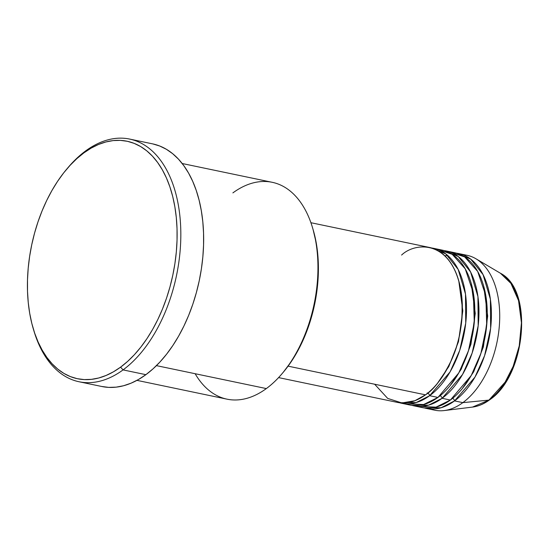 <?xml version="1.0" encoding="UTF-8"?>
<svg xmlns="http://www.w3.org/2000/svg" width="549" height="549" viewBox="0 0 549 549"><rect width="100%" height="100%" fill="white"/><g stroke="black" fill="none" stroke-linecap="round" stroke-linejoin="round"><path stroke-width="0.82" d="M426.436 408.463A79.118 47.056 101.8 0 1 424.377 407.948L441.08 407.756L454.545 400.9A2.635 1.771 53.7 0 0 452.609 398.327A2.635 1.771 -126.3 0 1 454.545 400.9L462.848 402.637L454.545 400.9A79.118 47.056 101.8 0 0 491.369 317.905A79.118 47.056 101.8 0 0 458.765 253.569A79.118 47.056 101.8 0 0 456.672 253.213L470.699 259.114L483.065 274.617L490.387 299.226L490.634 328.323L484.589 355.656L474.974 377.108L454.545 400.9A79.118 47.056 101.8 0 1 426.436 408.463L434.733 410.192A79.118 47.056 -78.2 0 0 462.848 402.637L488.946 400.104A2.635 1.771 53.7 0 0 489.598 399.857A2.635 1.771 -126.3 0 1 488.946 400.104L472.497 407.09A69.744 41.484 -78.2 0 0 488.946 400.104L462.848 402.637A79.118 47.056 101.8 0 1 444.189 410.563A79.118 47.056 101.8 0 1 430.649 409.012M278.576 377.602L397.38 402.396A79.118 47.056 -78.2 0 0 425.496 394.841C433.882 389.735 442.549 378.131 451.504 360.027C460.92 339.46 464.042 316.197 460.886 290.222C451.395 238.973 414.969 242.095 401.6 255.065M458.792 280.951L462.807 310.823L458.484 341.67L448.78 366.588L437.416 383.374L448.78 366.588L458.484 341.67L462.807 310.823L458.792 280.951M401.532 403.261L409.835 404.997A79.118 47.056 -78.2 0 0 437.944 397.435L429.641 395.705A79.118 47.056 101.8 0 0 466.465 312.704A79.118 47.056 101.8 0 0 433.861 248.374A79.118 47.056 101.8 0 0 431.768 248.018L445.795 253.919L458.161 269.415L465.49 294.031L465.73 323.128L459.691 350.461L450.07 371.913L429.641 395.705A2.635 1.771 53.7 0 0 427.17 392.94A2.635 1.771 -126.3 0 1 429.641 395.705A79.118 47.056 101.8 0 1 401.532 403.261A79.118 47.056 101.8 0 1 399.473 402.753L416.176 402.554L429.641 395.705L437.944 397.435L458.772 372.943L468.469 350.749L474.267 322.606L473.382 293.091L465.229 268.838L452.225 254.331L437.944 249.555M471.241 283.552L475.256 313.424L470.939 344.271L461.229 369.182L449.864 385.974L461.229 369.182L470.939 344.271L475.256 313.424L471.241 283.552M413.98 405.862L422.284 407.598A79.118 47.056 -78.2 0 0 450.393 400.036L442.096 398.306A79.118 47.056 101.8 0 0 478.92 315.304A79.118 47.056 101.8 0 0 446.31 250.968A79.118 47.056 101.8 0 0 444.223 250.619L458.243 256.513L470.61 272.016L477.939 296.625L478.186 325.729L472.14 353.062L462.519 374.514L442.096 398.306A2.635 1.771 53.7 0 0 440.161 395.726A2.635 1.771 -126.3 0 1 442.096 398.306A79.118 47.056 101.8 0 1 413.98 405.862A79.118 47.056 101.8 0 1 411.922 405.347L428.632 405.155L442.096 398.306L450.393 400.036L471.227 375.543L480.917 353.35L486.716 325.2L485.831 295.691L477.678 271.439L464.68 256.925L450.4 252.156M483.696 286.153L487.704 316.025L483.388 346.872L473.684 371.783L462.313 388.575L473.684 371.783L483.388 346.872L487.704 316.025L483.696 286.153M457.653 256.081L456.15 255.717L457.66 256.081M136.934 380.361L226.977 399.157A110.761 65.88 -78.2 0 0 266.334 388.575A110.761 65.88 101.8 0 1 195.142 373.718M33.331 328.947L33.908 330.882A123.944 73.724 -78.2 0 0 123.058 369.902L120.588 367.144A121.308 72.159 101.8 0 1 33.331 328.947A121.308 72.159 101.8 0 1 66.676 169.195A121.308 72.159 101.8 0 1 83.956 152.821L85.63 150.92A123.944 73.724 -78.2 0 0 67.98 167.651L66.676 169.195M374.638 384.225L387.69 398.416L401.93 402.966L414.859 400.736L425.496 394.841L288.081 366.156L425.496 394.841A79.118 47.056 -78.2 0 0 462.32 311.839A79.118 47.056 -78.2 0 0 429.709 247.503L310.906 222.709M232.886 192.891A110.761 65.88 101.8 0 1 312.553 227.766A110.761 65.88 101.8 0 1 282.111 373.629A110.761 65.88 101.8 0 1 266.334 388.575L156.431 365.634L266.334 388.575A110.761 65.88 -78.2 0 0 317.885 272.379A110.761 65.88 -78.2 0 0 272.235 182.309L182.193 163.513M79.022 381.747L101.846 386.51A123.944 73.724 -78.2 0 0 145.89 374.672L123.058 369.902A123.944 73.724 101.8 0 1 79.022 381.747A123.944 73.724 101.8 0 1 33.619 329.908M67.328 168.426A123.944 73.724 101.8 0 1 85.63 150.92A123.944 73.724 101.8 0 1 129.674 139.082A123.944 73.724 101.8 0 1 180.751 239.872A123.944 73.724 101.8 0 1 123.058 369.902L145.89 374.672A123.944 73.724 -78.2 0 0 203.583 244.634A123.944 73.724 -78.2 0 0 152.498 143.845L129.674 139.082M418.201 406.411L436.05 407.132L450.393 400.036A79.118 47.056 -78.2 0 0 487.217 317.034A79.118 47.056 -78.2 0 0 454.613 252.705L446.31 250.968M462.848 254.75A79.118 47.056 101.8 0 1 475.88 258.744A79.118 47.056 101.8 0 1 499.206 327.369A79.118 47.056 101.8 0 1 462.848 402.637A79.118 47.056 -78.2 0 0 499.672 319.635A79.118 47.056 -78.2 0 0 467.062 255.306L458.765 253.569M488.946 400.104A69.744 41.484 -78.2 0 0 521.001 333.744A69.744 41.484 -78.2 0 0 500.434 273.251L510.927 283.401L518.551 300.598L521.447 322.757L519.237 345.911L513.178 366.334L505.155 382.09L488.946 400.104M513.905 364.474L519.018 347.263L520.98 334.279M120.588 367.144L127.615 361.407L134.395 354.695L140.867 347.071L146.967 338.609L152.643 329.386L157.824 319.497L162.477 309.039L166.546 298.1L169.998 286.804L172.798 275.241L174.918 263.534L176.339 251.792L177.046 240.133L177.032 228.659L176.298 217.493L174.85 206.733L172.709 196.487L169.881 186.852L166.409 177.917L162.319 169.778L157.645 162.504L152.444 156.17L146.755 150.838L140.64 146.556L134.155 143.364L127.368 141.299L120.334 140.372L113.121 140.599L105.813 141.978L98.463 144.49L91.155 148.113L83.956 152.821L76.929 158.558L70.148 165.27L63.67 172.894L57.57 181.355L51.901 190.572L46.713 200.46L42.067 210.926L37.998 221.858L34.546 233.16L31.746 244.717L29.625 256.424L28.205 268.166L27.498 279.832L27.512 291.299L28.246 302.472L29.687 313.232L31.835 323.478L34.656 333.113L38.128 342.041L42.225 350.187L46.891 357.454L52.1 363.788L57.782 369.127L63.897 373.409L70.382 376.6L77.176 378.666L84.21 379.592L91.415 379.359L98.731 377.986L106.074 375.468L113.382 371.845L120.588 367.144L123.058 369.902A123.944 73.724 -78.2 0 0 178.507 206.005A123.944 73.724 -78.2 0 0 85.63 150.92L83.956 152.821A121.308 72.159 101.8 0 1 174.85 206.733A121.308 72.159 101.8 0 1 120.588 367.144M152.814 143.913L159.752 146.027L166.374 149.287L172.626 153.665L178.439 159.114L183.75 165.585L188.527 173.01L192.706 181.335L196.254 190.455L199.143 200.303L201.332 210.775L202.807 221.769L203.555 233.181L203.569 244.902L202.849 256.815L201.401 268.811L199.232 280.772L196.37 292.583L192.843 304.132L188.684 315.304L183.936 325.989L178.638 336.091L172.846 345.513L166.608 354.16L159.999 361.949L153.068 368.811L145.89 374.672L138.526 379.476L131.06 383.181L123.552 385.748L116.086 387.155L108.723 387.388L101.531 386.441M313.102 229.592L316.375 243.708L318.317 263.252L317.699 283.867L314.543 304.77L308.97 325.145L301.202 344.216L291.526 361.249L283.339 372.167M405.745 403.817L423.602 404.531L437.944 397.435A79.118 47.056 -78.2 0 0 474.768 314.44A79.118 47.056 -78.2 0 0 442.165 250.104L433.861 248.374M282.111 373.629L283.408 372.085A108.126 64.315 -78.2 0 0 313.129 229.695A108.126 64.315 -78.2 0 0 312.841 228.741M475.88 258.744L500.434 273.251C533.951 290.016 525.777 376.106 489.584 399.864C484.04 403.934 478.344 406.342 472.497 407.09L444.189 410.563M444.882 255.841L447.593 255.381M312.553 227.766L313.129 229.695"/></g></svg>

